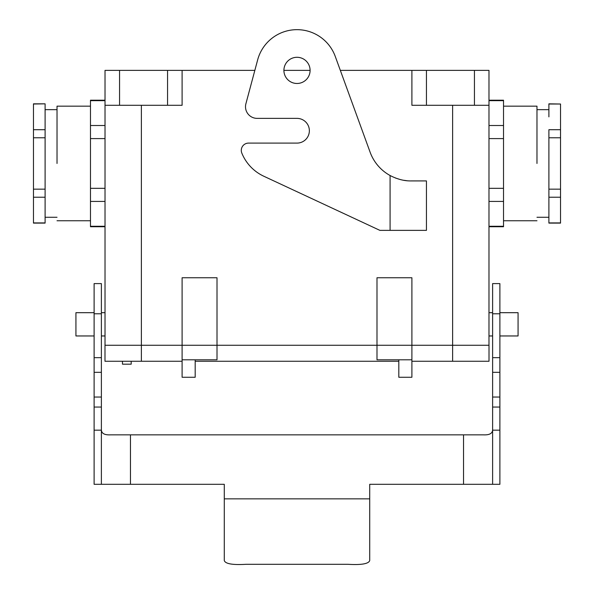 <?xml version="1.0" encoding="UTF-8"?>
<svg xmlns="http://www.w3.org/2000/svg" width="594" height="594" viewBox="0 0 594 594"><rect width="100%" height="100%" fill="white"/><g stroke="black" fill="none" stroke-linecap="round" stroke-linejoin="round"><path stroke-width="0.89" d="M33.464 223.099L33.464 103.839L45.099 103.839L33.464 103.839L45.099 103.839L33.464 104.017L33.464 129.707L45.099 129.707L45.099 104.017L45.099 129.707L33.464 129.707L33.464 137.778L45.099 137.778L45.099 129.707L45.099 137.778L33.464 137.778L33.464 189.159L45.099 189.159L45.099 137.778L45.099 189.159L33.464 189.159L33.464 197.223L45.099 197.223L45.099 189.159L45.099 197.223L33.464 197.223L33.464 222.913L45.099 222.913L45.099 197.223L45.099 222.913L33.464 222.913L45.099 223.099L33.464 223.099M131.2 364.174L131.2 361.263L131.2 364.174L122.468 364.174L131.2 364.174M105.019 226.277L90.474 226.277L90.474 226.73L105.019 226.73L90.474 226.73L90.474 201.418L90.474 226.277L105.019 226.277M90.474 188.328L90.474 201.418L105.019 201.418L90.474 201.418L90.474 138.602L90.474 188.328L105.019 188.328L90.474 188.328M90.474 125.52L90.474 138.602L105.019 138.602L90.474 138.602L90.474 100.653L90.474 125.52L105.019 125.52L90.474 125.52M90.474 100.2L90.474 100.653L105.019 100.653L90.474 100.653L90.474 100.2L105.019 100.2L90.474 100.2M57.024 163.469L57.024 106.163L57.024 163.469M90.474 106.163L57.024 106.163L90.474 106.163M560.536 104.017L560.536 129.707L548.901 129.707L548.901 189.159L560.536 189.159L548.901 189.159L548.901 222.913L560.536 222.913L548.901 223.099L548.901 129.707L560.536 129.707L560.536 223.099L560.536 197.223L548.901 197.223L560.536 197.223L560.536 137.778L548.901 137.778L560.536 137.778L560.536 104.017L548.901 104.017L548.901 116.862L548.901 103.839L560.536 104.017M536.976 217.278L548.901 217.278L536.976 217.278M488.981 201.418L503.526 201.418L503.526 100.2L488.981 100.2L503.526 100.2L503.526 100.653L488.981 100.653L503.526 100.653L503.526 125.52L488.981 125.52L503.526 125.52L503.526 138.602L488.981 138.602L503.526 138.602L503.526 188.328L488.981 188.328L503.526 188.328L503.526 226.277L503.526 201.418L488.981 201.418M503.526 226.73L503.526 226.277L488.981 226.277L503.526 226.277L503.526 226.73L488.981 226.73L503.526 226.73M536.976 163.469L536.976 106.163L536.976 163.469M503.526 220.768L536.976 220.768L503.526 220.768M122.468 361.263L122.468 364.174L122.468 361.263M75.928 335.959L75.928 312.689L94.112 312.689L75.928 312.689L75.928 335.959L94.112 335.959L75.928 335.959M105.019 312.689L101.381 312.689L105.019 312.689M518.072 335.959L518.072 312.689L499.888 312.689L518.072 312.689L518.072 335.959L499.888 335.959L518.072 335.959M488.981 312.689L492.619 312.689L488.981 312.689M217.01 345.27L217.01 277.754L182.106 277.754L182.106 345.27L104.99 345.27L104.99 361.263L141.379 361.263L104.99 361.263L104.99 345.27L141.379 345.27L141.379 361.263L182.106 361.263L141.379 361.263L141.379 105.294L141.379 345.27L182.106 345.27L182.106 277.754L217.01 277.754L217.01 345.27L182.106 345.27L182.106 359.808L182.106 345.27L217.01 345.27L217.01 359.808L195.188 359.808L195.188 377.264L195.188 359.808L182.106 359.808L182.106 377.264L182.106 359.808L217.01 359.808L217.01 345.27L376.99 345.27L376.99 277.754L411.894 277.754L411.894 345.27L411.894 277.754L376.99 277.754L376.99 345.27L452.621 345.27L411.894 345.27L411.894 359.808L411.894 345.27L217.01 345.27M489.011 361.263L411.894 361.263L489.011 361.263L489.011 345.27L452.621 345.27L452.621 361.263L452.621 105.294L452.621 345.27L489.011 345.27L489.011 361.263M398.812 361.263L195.188 361.263L398.812 361.263M167.56 105.294L105.019 105.294L105.019 70.382L119.565 70.382L105.019 70.382L105.019 345.27L105.019 105.294L119.565 105.294L119.565 70.382L167.56 70.382L119.565 70.382L119.565 105.294L182.106 105.294L167.56 105.294L167.56 70.382L167.56 105.294M398.812 359.808L398.812 377.264L398.812 359.808L411.894 359.808L411.894 377.264L411.894 359.808L376.99 359.808L376.99 345.27L376.99 359.808L398.812 359.808M474.435 105.294L488.981 105.294L488.981 70.382L474.435 70.382L488.981 70.382L488.981 345.27L488.981 105.294L474.435 105.294L474.435 70.382L426.44 70.382L474.435 70.382L474.435 105.294L426.44 105.294L474.435 105.294M411.894 70.382L411.894 105.294L426.44 105.294L411.894 105.294L411.894 70.382L426.44 70.382L426.44 105.294L426.44 70.382L340.34 70.382L411.894 70.382M254.841 70.382L182.106 70.382L182.106 105.294L182.106 70.382L167.56 70.382L254.841 70.382L257.662 59.846A40.726 40.726 0 0 1 335.268 56.46L370.121 152.213A43.629 43.629 0 0 0 390.08 175.512L390.08 230.368L379.9 230.368L263.803 176.232A43.629 43.629 0 0 1 241.825 153.111A7.269 7.269 0 0 1 248.559 143.102L297 143.102A12.363 12.363 0 0 0 309.363 130.739A12.363 12.363 0 0 0 297 118.377L257.143 118.377A11.635 11.635 0 0 1 245.901 103.735L257.662 59.846M283.91 70.382L310.09 70.382L283.91 70.382M101.381 313.781L101.381 283.598L94.112 283.598L94.112 313.781L101.381 313.781L101.381 397.044L94.112 397.044L101.381 397.044L101.381 484.31L224.28 484.31L224.28 560.558C225.393 563.847 232.662 565.094 246.094 564.3L347.906 564.3C361.338 565.094 368.607 563.847 369.72 560.558L369.72 484.31L492.619 484.31L492.619 397.044L499.888 397.044L499.888 407.053L492.619 407.053M101.381 429.455C101.329 433.308 104.329 435.112 110.38 434.86L463.528 434.86L463.528 484.31M492.619 429.455C492.671 433.308 489.671 435.112 483.62 434.86L463.528 434.86M492.619 484.31L499.888 484.31L499.888 407.053M492.619 372.319L499.888 372.319L499.888 283.598L492.619 283.598L492.619 397.044M101.381 484.31L94.112 484.31L94.112 372.319L101.381 372.319M94.112 372.319L94.112 313.781M499.888 372.319L499.888 397.044M395.485 178.022L400.297 179.559M403.727 180.286L406.897 180.717M390.08 230.368L426.44 230.368L426.44 180.918L411.122 180.918C404.366 181.059 397.356 179.254 390.08 175.512M297 57.291A13.09 13.09 0 0 1 308.338 76.93A13.09 13.09 0 0 1 285.662 76.93A13.09 13.09 0 0 1 297 57.291M130.472 434.86L130.472 484.31M224.28 498.849L369.72 498.849M499.888 430.175L492.619 430.175M499.888 357.67L492.619 357.67M94.112 407.053L101.381 407.053M94.112 357.67L101.381 357.67M94.112 430.175L101.381 430.175M499.888 313.781L492.619 313.781M45.099 217.278L57.024 217.278L45.099 217.278M45.099 109.652L57.024 109.652L45.099 109.652M90.474 220.768L57.024 220.768L90.474 220.768M536.976 109.652L548.901 109.652L536.976 109.652M503.526 106.163L536.976 106.163L503.526 106.163M105.019 335.959L101.381 335.959L105.019 335.959M488.981 335.959L492.619 335.959L488.981 335.959M411.894 377.264L398.812 377.264L411.894 377.264M182.106 377.264L195.188 377.264L182.106 377.264M548.901 223.099L560.536 223.099L548.901 223.099"/></g></svg>
